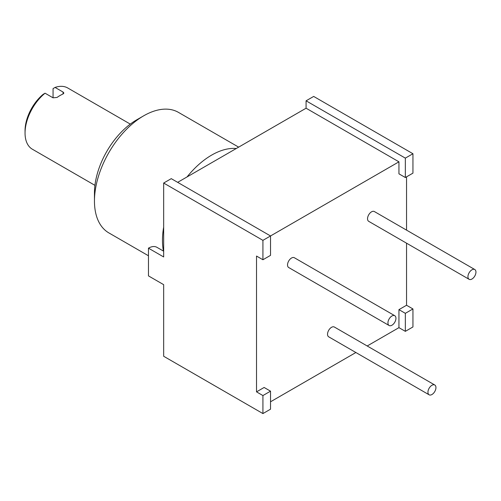 <?xml version="1.0" encoding="UTF-8"?>
<svg xmlns="http://www.w3.org/2000/svg" width="501" height="501" viewBox="0 0 501 501"><rect width="100%" height="100%" fill="white"/><g stroke="black" fill="none" stroke-linecap="round" stroke-linejoin="round"><path stroke-width="0.75" d="M262.925 259.75L256.525 256.055L256.525 391.863L262.925 395.558L262.925 413.575L163.664 356.261L163.664 284.662L148.465 275.888L148.465 248.17L163.664 256.95L163.664 183.04L171.267 178.65L270.527 235.958L262.925 240.348L262.925 259.75L270.527 255.36L270.527 235.958L398.94 161.823L398.94 173.828L405.34 177.529L412.943 173.139L412.943 153.738L405.34 158.128L405.34 177.529M177.667 182.345L306.08 108.21L398.94 161.823M412.943 153.738L313.682 96.43L306.08 100.814L306.08 108.21M148.465 248.17A16.971 9.801 -60 0 1 156.951 247.331L163.664 251.208M262.925 240.348L163.664 183.04M306.08 100.814L405.34 158.128M256.525 391.863L264.127 387.473L270.527 391.168L262.925 395.558M270.527 401.796L355.879 352.516M367.195 345.984L398.94 327.654L398.94 309.637L405.34 313.332L405.34 331.349L412.943 326.959L412.943 308.948L405.34 313.332M406.543 243.185L406.543 305.253L398.94 309.637M406.543 230.122L406.543 176.834M434.774 385L334.361 327.028A5.655 3.269 120 0 0 330.002 328.543A5.655 3.269 120 0 0 327.535 334.236A5.655 3.269 120 0 0 328.706 336.829L429.119 394.801A5.655 3.269 120 0 0 433.478 393.285A5.655 3.269 120 0 0 435.945 387.586A5.655 3.269 120 0 0 434.774 385A5.655 3.269 120 0 0 430.415 386.515A5.655 3.269 120 0 0 427.948 392.208A5.655 3.269 120 0 0 429.119 394.801M474.779 269.519L374.366 211.547A5.655 3.269 120 0 0 370.007 213.063A5.655 3.269 120 0 0 367.54 218.755A5.655 3.269 120 0 0 368.711 221.342L469.124 279.314A5.655 3.269 120 0 0 473.483 277.798A5.655 3.269 120 0 0 475.95 272.106A5.655 3.269 120 0 0 474.779 269.519A5.655 3.269 120 0 0 470.42 271.035A5.655 3.269 120 0 0 467.947 276.727A5.655 3.269 120 0 0 469.124 279.314M394.769 315.711L294.356 257.739A5.655 3.269 120 0 0 289.998 259.255A5.655 3.269 120 0 0 287.53 264.948A5.655 3.269 120 0 0 288.701 267.534L389.114 325.506A5.655 3.269 120 0 0 393.473 323.99A5.655 3.269 120 0 0 395.94 318.298A5.655 3.269 120 0 0 394.769 315.711A5.655 3.269 120 0 0 390.411 317.227A5.655 3.269 120 0 0 387.943 322.92A5.655 3.269 120 0 0 389.114 325.506M262.925 413.575L270.527 409.185L270.527 391.168M398.94 327.654L405.34 331.349M406.543 305.253L412.943 308.948M236.284 148.503A69.589 40.174 120 0 0 211.672 155.091A69.589 40.174 -60 0 0 187.055 176.928M163.458 251.089A69.589 40.174 -60 0 1 163.664 227.153M148.465 255.773L108.867 232.909A69.589 40.174 -60 0 1 94.457 201.058A69.589 40.174 -60 0 1 143.662 115.831L136.66 119.871A59.688 34.463 120 0 0 94.457 192.973L94.457 201.058M238.651 147.137L178.456 112.381A69.589 40.174 120 0 0 143.662 115.831M94.939 185.345L32.371 149.223A35.358 20.416 -60 0 1 25.05 133.034A35.358 20.416 -60 0 1 45.052 93.205L53.056 97.82L57.051 97.444A35.358 20.416 -60 0 1 63.057 93.981L63.884 93.073L63.057 92.046L55.054 87.424A35.358 20.416 -60 0 1 67.735 87.982L130.298 124.104M55.054 87.424L53.056 88.633L53.056 97.82M25.069 131.844A32.527 18.781 -60 0 1 25.05 130.73A32.527 18.781 -60 0 1 43.055 94.407L45.052 93.205M63.057 93.981L63.057 92.046M25.05 133.034L25.05 130.73"/></g></svg>

